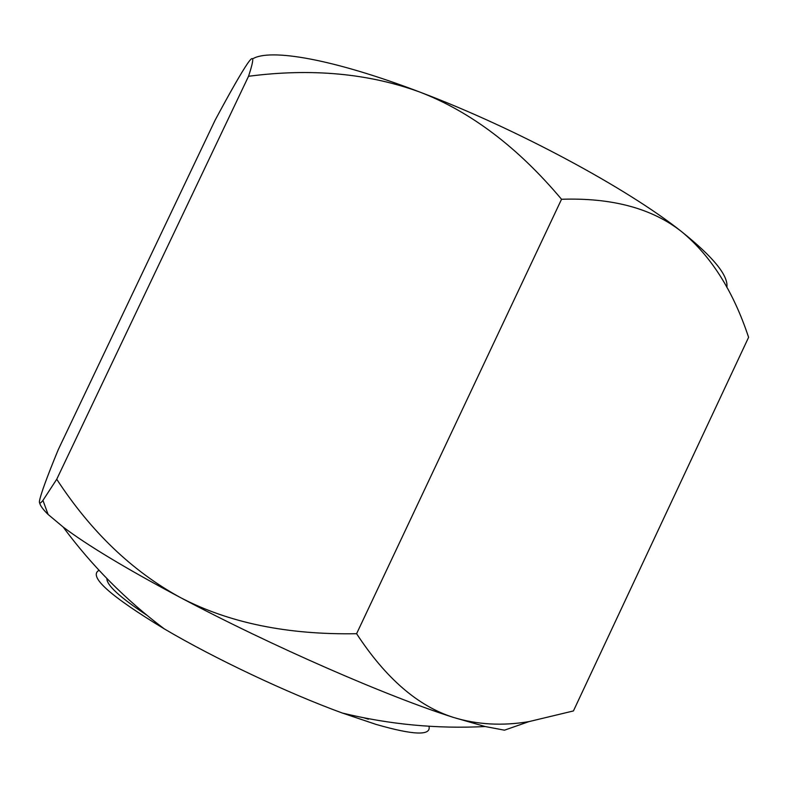 <?xml version="1.0" encoding="UTF-8"?>
<svg xmlns="http://www.w3.org/2000/svg" width="788" height="788" viewBox="0 0 788 788"><rect width="100%" height="100%" fill="white"/><g stroke="black" fill="none" stroke-linecap="round" stroke-linejoin="round"><path stroke-width="1.18" d="M368.37 719.198L363.889 717.809M146.883 615.231C119.884 597.334 106.547 585.09 106.892 578.52M252.584 58.903C269.782 48.206 332.851 58.814 419.876 92.088C470.653 111.61 517.874 147.336 561.539 199.266C612.256 197.621 652.336 208.465 681.778 231.79C627.642 188.499 515.756 128.188 419.876 92.088C368.587 73.353 311.477 68.083 248.535 76.278C254.297 58.716 254.14 54.214 248.072 62.774L247.442 63.67C240.961 73.245 230.175 92.097 215.094 120.229L58.282 449.603C47.034 476.917 40.769 494.037 39.489 500.961C39.075 503.985 40.227 503.798 42.946 500.4L56.736 479.252C91.063 531.811 132.266 571.231 180.344 597.521C126.553 568.887 87.498 545.394 63.168 527.054L48.107 514.456C43.173 509.659 40.355 505.837 39.646 502.99M726.861 287.393C728.536 275.77 713.504 257.233 681.778 231.79C711.032 255.942 733.303 291.127 748.6 337.333L573.428 710.943L529.004 721.601C502.468 726.093 477.282 724.694 453.435 717.415C418.054 706.215 385.775 678.31 356.6 633.7C287.482 634.951 228.737 622.884 180.344 597.521C271.121 645.766 388.228 696.828 453.435 717.415L485.162 726.536L504.458 730.18L529.004 721.601M561.539 199.266L356.6 633.7M248.535 76.278L56.736 479.252M428.967 726.25C431.391 735.874 413.739 735.253 376.004 724.389L342.297 713.022C287.738 693.154 214.277 658.423 164.288 628.873C109.778 595.836 88.029 576.314 99.052 570.305M48.107 514.456L42.946 500.4M342.297 713.022C389.351 724.487 436.966 728.989 485.162 726.536M63.168 527.054C91.861 565.863 125.568 599.796 164.288 628.873"/></g></svg>
